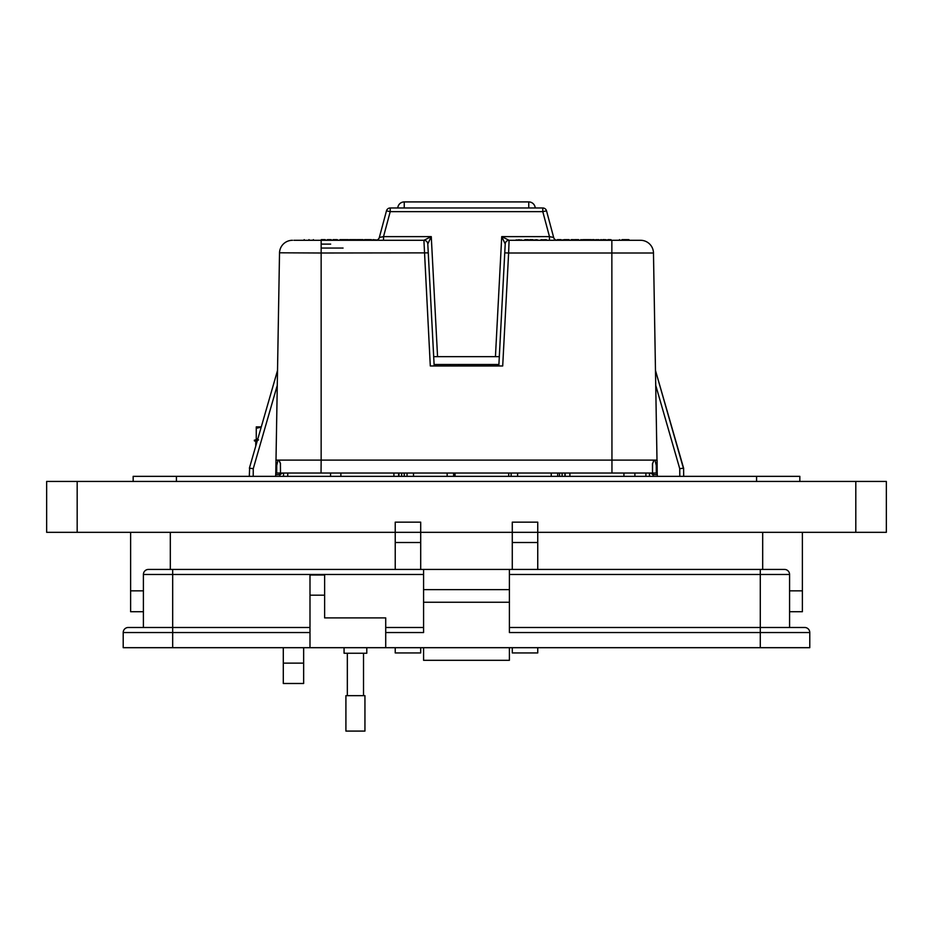 <?xml version="1.0" encoding="UTF-8"?>
<svg xmlns="http://www.w3.org/2000/svg" width="933" height="933" viewBox="0 0 933 933"><rect width="100%" height="100%" fill="white"/><g stroke="black" fill="none" stroke-linecap="round" stroke-linejoin="round"><path stroke-width="1.4" d="M802.38 590.846L802.38 532.323L802.38 590.846L789.575 590.846L802.38 590.846L802.38 611.721L789.575 611.721M143.402 611.721L130.62 611.721L130.62 532.323L130.62 590.846L143.402 590.846L130.62 590.846M303.645 647.689L303.645 683.492L283.294 683.492L283.294 647.689M886.35 481.44L886.35 532.323L886.35 481.44L46.65 481.44L46.65 532.323L395.23 532.323L395.23 569.433M395.23 532.323L420.701 532.323L395.23 532.323L395.23 522.153L420.701 522.153L420.701 532.323L512.275 532.323L512.275 569.433M512.275 532.323L537.746 532.323L512.275 532.323L512.275 522.153L537.746 522.153L537.746 532.323L886.35 532.323M133.162 481.44L133.162 476.343L799.838 476.343L799.838 481.44M420.701 532.323L420.701 569.433M420.701 647.689L420.701 652.937L395.23 652.937L395.23 647.689M537.746 532.323L537.746 569.433M537.746 647.689L537.746 652.937L512.275 652.937L512.275 647.689M366.786 647.689L366.786 653.24L344.067 653.24L344.067 647.689M309.989 647.689L309.989 574.996L324.626 574.996L324.626 617.903L385.714 617.903L385.714 647.689L123.203 647.689L123.203 632.539A5.05 5.05 0 0 1 128.253 627.489L172.675 627.489L143.402 627.489L143.402 574.483A5.05 5.05 0 0 1 148.452 569.433L423.582 569.433L423.582 589.633L509.395 589.633L509.395 569.433L784.525 569.433A5.05 5.05 0 0 1 789.575 574.483L789.575 627.489L760.29 627.489L804.724 627.489A5.05 5.05 0 0 1 809.774 632.539L809.774 647.689L760.29 647.689L760.29 632.539L509.395 632.539L509.395 589.633M385.714 632.539L423.582 632.539L423.582 589.633M509.395 647.689L509.395 660.307L423.582 660.307L423.582 647.689M509.395 627.489L760.29 627.489L760.29 632.539L809.774 632.539M509.395 569.433L423.582 569.433M423.582 602.251L509.395 602.251M385.714 647.689L760.29 647.689M385.714 627.489L423.582 627.489M509.395 660.307L423.582 660.307M172.675 569.433L172.675 627.489L309.989 627.489M355.426 695.656L364.943 695.656L364.943 731.087L345.91 731.087L345.91 695.656L355.426 695.656M255.164 440.201L255.35 441.017L254.289 440.224L256.96 439.536L255.234 440.224L257.007 440.224L257.216 441.029L255.747 441.029L255.747 446.114M255.362 440.784L254.499 441.029L255.362 440.784L254.499 441.029L254.289 440.224L255.222 439.956L255.362 440.784M255.782 439.956L255.747 441.029M254.289 440.224L255.222 439.956M257.007 440.224L258.546 439.956M261.275 426.894L256.26 426.894L256.26 439.046L257.776 439.046M256.26 428.329L261.217 427.127M434.102 364.5L498.898 364.5M293.848 240.294L423.909 240.294L431.268 236.62L427.792 243.968L433.693 356.663L499.307 356.663L505.219 243.98L501.732 236.62L509.08 240.294L640.551 240.294L629.565 240.294L628.854 239.653L629.565 240.236M450.207 365.969L450.207 364.5L450.207 365.969M397.796 207.977A6.461 6.461 0 0 1 404.246 201.913L528.754 201.913A6.461 6.461 0 0 1 535.204 207.977M498.059 365.969L498.059 364.5M640.761 240.306L640.551 240.294A12.934 12.934 0 0 1 653.485 253.006L508.625 253.006L502.7 365.969L430.3 365.969L423.909 240.294A3.884 3.872 -90 0 1 427.792 243.968L434.172 365.969M428.247 252.866L321.15 253.006L321.15 460.097L654.978 460.097L656.272 465.439L656.296 473.031L280.495 473.031L280.413 463.643L278.932 460.156L278.022 460.097L321.15 460.097L321.045 473.031L305.336 473.031M275.9 460.097L278.022 460.097L276.728 465.439L276.704 473.031L275.818 473.031L275.783 473.906L275.783 473.031L279.515 253.006A12.934 12.934 -44.5 0 1 292.449 240.294L292.239 240.306M321.15 240.294L321.15 253.006L279.527 252.796M375.602 240.294A3.884 3.884 0 0 0 379.346 237.425L386.472 210.846A3.884 3.884 0 0 1 390.216 207.977L542.784 207.977A3.884 3.884 0 0 1 546.528 210.846L542.784 211.651L390.216 211.651L383.521 236.62L431.268 236.62L437.565 356.663M555.158 239.653A3.884 3.802 90 0 1 553.584 237.437L549.479 236.62L549.479 240.294M276.704 473.031L280.495 473.031L280.413 463.643M282.571 473.031L279.982 474.629L280.017 473.031L301.697 473.031M618.836 240.236L611.85 240.294L611.955 473.031L627.664 473.031M631.303 473.031L652.983 473.031L653.018 474.629L650.429 473.031M657.182 473.031L657.229 474.629L657.182 473.031L656.296 473.031M681.708 468.401L683.609 468.179L683.679 476.343M654.068 460.156L652.587 463.643L653.916 460.097L657.1 460.097L657.229 474.629L653.088 474.629L653.088 473.031M652.587 463.643L652.505 473.031L652.47 463.596M308.391 240.236L314.024 240.236L308.391 240.236L308.975 239.653L309.604 240.236L309.021 239.653L308.391 240.294M279.982 474.629L275.771 474.629L275.783 473.906M287.749 476.343L287.749 473.031L283.55 473.031L283.492 476.343M649.45 473.031L649.508 476.343L649.45 473.031L645.893 473.031L645.893 476.343M657.38 476.343L657.217 473.812M275.783 473.031L275.62 476.343M277.206 385.527L253.263 468.681L249.391 468.179L277.463 370.681L249.391 468.179L251.047 468.366M683.399 468.191L656.039 372.43L683.609 468.179L679.737 468.681L655.794 385.527M683.609 468.179L679.737 468.681L679.795 476.343M656.039 372.43L655.537 370.681L656.039 372.43M249.612 468.191L249.321 476.343M253.205 476.343L253.263 468.681L249.391 468.179M278.932 460.156L280.53 463.596M653.473 252.796L657.217 473.031M564.01 239.653L567.497 239.653M573.702 239.734L571.136 239.653M567.392 239.653L569.107 239.653M605.82 239.653L602.38 240.294M583.288 239.653L589.481 239.653L583.09 239.653L582.763 240.294M527.775 239.653L526.539 239.653M526.189 239.653L525.139 239.653M576.664 240.294L574.74 239.653L578.402 239.653M590.799 239.653L594.671 239.909M593.75 239.653L594.648 239.979L592.56 240.294M607.919 239.653L609.471 239.653M351.088 239.653L350.085 239.653M363.065 239.653L360.943 239.653M323.483 239.653L321.722 239.653L323.483 239.653M340.37 239.653L342.131 239.653L340.37 239.653M333.466 239.653L335.227 239.653L333.466 239.653M625.588 239.653L627.886 239.653M628.854 239.653L622.054 239.653M568.559 239.676L567.637 239.653L568.722 239.653L568.349 240.294M590.018 239.653L590.787 239.653M602.38 239.979L604.631 239.653L602.87 239.653L604.631 239.653L604.631 240.294M589.306 240.294L589.306 239.653L588.222 240.294M565.176 239.653L567.346 239.653M562.237 239.979L565.27 239.653L562.237 240.294M557.363 239.653L560.57 239.653M561.071 239.653L557.642 239.653L561.398 240.294M545.292 239.653L540.557 239.979L546.306 239.653L546.785 240.294M515.972 239.979L521.675 239.979L515.972 240.294M526.002 239.653L524.439 239.979L528.335 239.653L528.801 240.294M528.183 239.653L524.952 239.653M531.448 240.294L529.862 239.653L532.813 239.653M531.495 239.653L532.335 239.653M535.974 240.294L533.991 239.979L537.851 239.979L535.974 239.653M578.67 239.653L577.445 239.653M582.519 239.979L580.723 239.664L582.519 240.294M592.572 239.653L594.181 239.653M595.849 239.653L599.441 239.979L595.336 240.294M595.336 239.979L598.753 239.653M601.365 240.294L601.365 239.653L601.96 239.979L600.281 240.294M609.436 239.653L610.17 239.653M609.389 239.653L610.077 239.653M371.847 240.294L371.451 239.653L364.64 239.653L369.993 239.653L364.64 239.653L364.243 240.294M357.397 239.653L362.319 239.653M363.042 240.294L359.951 239.653M347.239 239.653L342.306 239.653L348.371 239.653L348.755 240.294M355.683 239.653L351.321 239.653M345.42 239.653L347.566 239.653M361.013 239.653L364.302 240.038M304.776 240.236L303.563 240.236L304.776 240.236L304.193 239.653M313.395 239.653L312.823 240.236L314.024 240.236L312.823 240.294M329.524 240.294L328.031 239.653L329.524 239.653M321.29 239.653L325.174 239.653L321.29 239.653M364.511 239.653L365.235 239.653M355.228 240.038L356.896 239.653M337.105 239.653L338.597 240.294M325.174 239.653L326.002 240.294M328.976 239.653L330.445 239.653M327.261 239.653L326.69 240.294M333.034 239.653L336.918 239.653L333.034 239.653M386.472 210.846A3.884 3.884 0 0 1 390.216 207.977L390.216 211.651L386.472 210.846A3.884 3.884 0 0 1 390.216 207.977M568.967 239.653L569.55 240.236L568.967 239.653M573.398 239.653L571.148 239.653L573.97 240.294L573.398 239.653M564.092 239.653L565.27 239.653M573.527 239.653L574.11 240.294M588.735 239.653L587.627 240.294M584.956 240.294L582.763 239.979M567.532 239.653L565.27 240.294M557.957 240.294L557.642 239.653M557.957 239.979L557.036 240.294A3.884 3.802 90 0 1 555.695 239.956L553.001 240.294M542.283 240.294L542.05 239.653M546.038 239.653L545.805 240.294M541.537 240.294L541.315 239.653M519.005 239.653L519.005 240.294M629.437 240.294L618.976 240.236L619.559 239.653L618.976 240.294M528.801 239.979L527.926 239.653M527.705 240.294L526.002 240.294M527.961 240.294L528.335 239.653M575.055 240.294L574.46 239.653L576.652 239.653M581.702 240.294L582.11 239.653M582.25 240.294L582.075 239.653M597.447 239.653L597.482 240.294M600.794 239.653L599.697 240.294M611.512 240.294L610.998 239.653L609.389 240.294M546.528 210.846L553.654 237.425A3.884 3.884 0 0 0 555.252 239.653M360.045 240.294L357.001 240.294M355.496 240.294L355.111 239.653M347.951 240.294L346.994 239.653M346.784 240.294L342.644 239.653L343.029 240.294M356.418 239.653L356.803 240.294M349.362 240.294L349.747 239.653M356.406 240.294L356.009 239.653M341.91 239.653L341.513 240.294M376.99 240.038L373.002 239.653L377.107 240.038L373.002 239.653L372.617 240.294M349.432 239.653L349.047 240.294M341.361 240.294L341.758 239.653M328.416 240.294L328.031 239.653M328.474 240.294L328.089 239.653M330.399 240.294L331.227 239.653L331.612 240.294M323.261 239.653L323.261 240.294M339.554 240.294L339.939 239.653M335.005 239.653L335.005 240.294M336.918 239.653L336.533 240.294M336.533 240.038L337.734 240.294M379.346 237.425L383.521 236.62L383.521 240.294M321.15 248.061L343.064 248.061M606.73 239.979L607.406 240.294L606.707 240.294M570.11 240.294L569.188 240.294M546.785 239.979L545.07 240.294M523.518 240.294L522.678 240.294M575.055 239.979L574.133 240.294M580.839 239.979L579.999 240.294M555.695 239.898A3.884 3.884 0 0 0 557.036 240.282M355.496 240.038L349.77 240.294M343.029 240.038L341.921 240.294M328.416 240.038L327.203 240.294M498.828 365.969L505.219 243.98A3.884 3.884 0 0 1 509.091 240.294L508.625 253.006L504.753 252.866M640.551 240.294L639.292 240.294M505.219 243.98L505.208 243.968A3.884 3.872 -90 0 1 509.08 240.294M427.781 243.98A3.884 3.884 0 0 0 423.909 240.294A3.884 3.884 0 0 1 427.781 243.98L427.781 243.98M508.718 473.031L508.718 476.343M559.532 476.343L559.532 473.031M557.712 473.031L557.712 476.343M511.132 476.343L511.132 473.031M455.059 473.031L455.059 476.343M340.883 476.343L340.883 473.031M330.55 473.031L330.55 476.343M634.906 473.031L634.906 476.343M623.92 473.031L623.92 476.343M562.109 476.343L562.109 473.031M407.045 476.343L407.045 473.031M453.613 476.343L453.613 473.031M404.246 473.031L404.246 476.343M393.901 476.343L393.901 473.031M569.876 473.031L569.876 476.343M564.955 476.343L564.955 473.031M401.656 473.031L401.656 476.343M398.636 476.343L398.636 473.031M565.13 473.031L565.13 476.343M398.939 473.031L398.939 476.343M77.171 532.323L77.171 481.44M855.806 532.323L855.806 481.44M756.581 476.343L756.581 481.44M176.419 476.343L176.419 481.44M303.645 663.13L283.294 663.13M762.681 532.323L762.681 569.433M170.319 532.323L170.319 569.433M420.701 542.505L395.23 542.505M537.746 542.505L512.275 542.505M760.29 569.433L760.29 574.483L789.575 574.483M509.395 574.483L760.29 574.483L760.29 627.489M143.402 574.483L423.582 574.483M324.626 595.184L309.989 595.184M172.675 647.689L172.675 632.539L123.203 632.539M309.989 632.539L172.675 632.539L172.675 627.489M528.754 207.977L528.754 201.913M404.246 207.977L404.246 201.913M375.742 240.294A3.884 3.802 90 0 0 379.416 237.437M330.667 244.108L321.15 244.108L330.667 244.108M653.123 476.343L653.018 474.629M279.912 473.031L279.877 476.343M567.637 239.653L568.722 239.653M602.87 239.653L604.631 239.653M542.784 207.977L542.784 211.651L549.479 236.62L501.732 236.62L495.435 356.663M357.001 240.038L358.109 240.038M312.823 240.236L309.604 240.236M551.24 473.031L551.24 476.343M517.605 473.031L517.605 476.343M413.506 476.343L413.506 473.031M447.152 476.343L447.152 473.031M363.52 653.24L363.52 695.656M347.333 653.24L347.333 695.656M257.706 439.291L255.059 440.003M458.861 365.969L458.861 364.5M489.405 365.969L489.405 364.5"/></g></svg>
